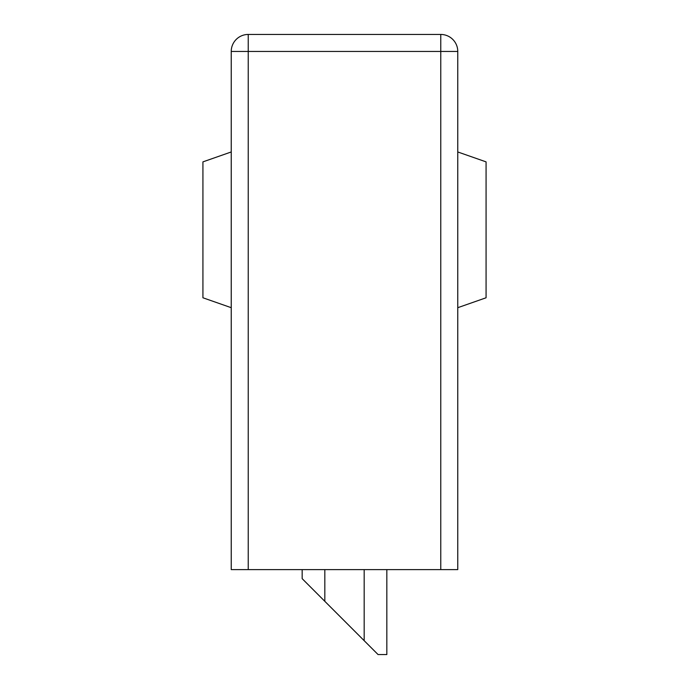 <?xml version="1.0" encoding="UTF-8"?>
<svg xmlns="http://www.w3.org/2000/svg" width="689" height="689" viewBox="0 0 689 689"><rect width="100%" height="100%" fill="white"/><g stroke="black" fill="none" stroke-linecap="round" stroke-linejoin="round"><path stroke-width="1.03" d="M440.771 569.605L440.771 51.442L248.229 51.442L248.229 34.45A16.992 16.992 0 0 0 231.237 51.442A16.992 16.992 0 0 1 248.229 34.45L440.771 34.45A16.992 16.992 0 0 1 457.763 51.442L457.763 569.605L231.237 569.605L231.237 51.442L248.229 51.442L248.229 569.605M386.83 569.605L386.83 654.55L378.054 654.55L302.17 578.665L302.17 569.605M364.18 640.675L364.18 569.605M324.82 601.316L324.82 569.605M457.763 307.69L486.072 297.777L486.072 161.872L457.763 151.959M231.237 151.959L202.928 161.872L202.928 297.777L231.237 307.69M440.771 34.45L440.771 51.442L457.763 51.442"/></g></svg>
